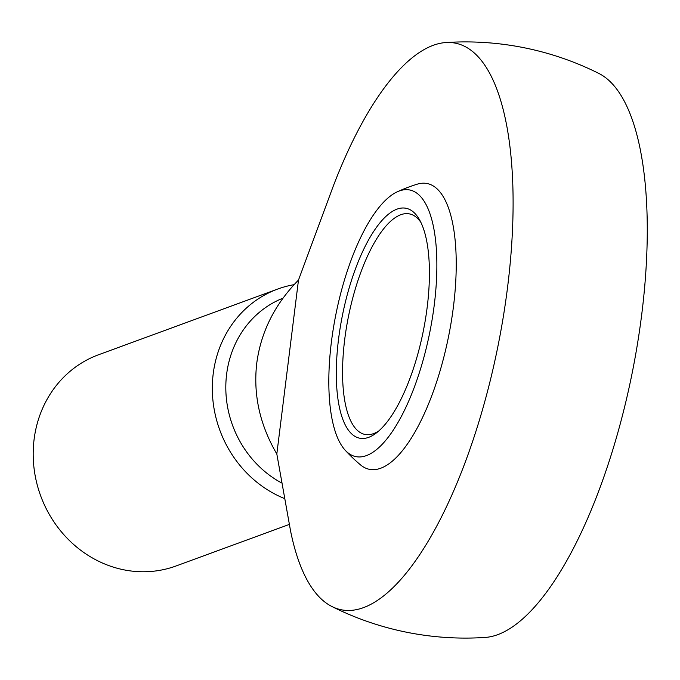 <?xml version="1.0" encoding="UTF-8"?>
<svg xmlns="http://www.w3.org/2000/svg" width="680" height="680" viewBox="0 0 680 680"><rect width="100%" height="100%" fill="white"/><g stroke="black" fill="none" stroke-linecap="round" stroke-linejoin="round"><path stroke-width="1.02" d="M345.083 450.1A163.106 163.106 0 0 0 360.485 464.865A145.8 51.221 -78.6 0 0 380.664 468.248A145.8 51.221 -78.6 0 0 453.296 307.844A145.8 51.221 -78.6 0 0 417.282 184.161A163.106 163.106 0 0 0 397.358 191.777A136.034 47.787 101.4 0 1 434.63 301.886A136.034 47.787 101.4 0 1 366.367 455.617A136.034 47.787 101.4 0 1 345.083 450.1A136.034 47.787 101.4 0 1 336.005 313.811A136.034 47.787 101.4 0 1 397.358 191.777M333.565 185.334L298.486 280.058L276.82 453.985L290.538 530.808A288.983 101.524 -78.6 0 0 331.832 606.475A288.983 101.524 -78.6 0 0 507.688 286.305A288.983 101.524 -78.6 0 0 445.935 42.542A288.983 101.524 -78.6 0 0 333.565 185.334M599.02 73.525A288.983 101.524 101.4 0 1 632.026 373.711A288.983 101.524 101.4 0 1 484.916 637.457A298.095 298.095 0 0 1 331.823 606.475M289.264 524.442L176.052 565.972A112.489 102.944 -110.1 0 1 123.683 569.789A112.489 102.944 -110.1 0 1 34 467.891A112.489 102.944 -110.1 0 1 98.566 354.756L277.695 289.051A112.489 102.944 -110.1 0 1 294.083 284.665M284.257 498.448A112.489 102.944 -110.1 0 1 212.373 392.003A112.489 102.944 -110.1 0 1 277.695 289.051M281.444 482.868A102.136 93.474 -110.1 0 1 225.811 386.529A102.136 93.474 -110.1 0 1 282.974 298.172M298.486 280.058C274.83 304.181 260.925 331.891 256.76 363.197C253.121 394.561 259.802 424.83 276.82 453.985M378.794 430.942A112.489 39.517 101.4 0 1 373.6 433.602A112.489 39.517 101.4 0 1 364.913 434.426A112.489 39.517 101.4 0 1 348.491 316.336A112.489 39.517 101.4 0 1 409.538 213.919A112.489 39.517 101.4 0 1 420.962 222.53M368.637 437.359A117.257 41.191 101.4 0 1 344.615 305.286A117.257 41.191 101.4 0 1 419.551 219.819A117.257 41.191 101.4 0 1 423.224 331.457A117.257 41.191 101.4 0 1 376.44 432.888A117.257 41.191 101.4 0 1 368.637 437.359M599.012 73.516A298.095 298.095 0 0 0 445.935 42.542"/></g></svg>
